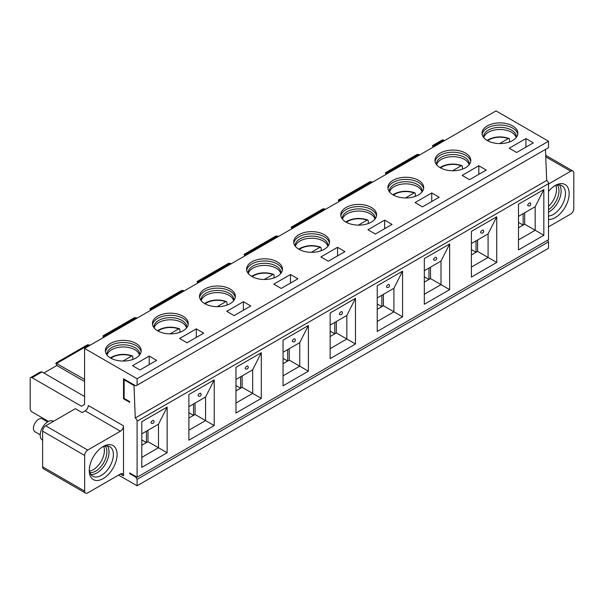 <?xml version="1.0" encoding="UTF-8"?>
<svg xmlns="http://www.w3.org/2000/svg" width="604" height="604" viewBox="0 0 604 604"><rect width="100%" height="100%" fill="white"/><g stroke="black" fill="none" stroke-linecap="round" stroke-linejoin="round"><path stroke-width="0.91" d="M53.545 421.29L53.409 421.214A10.925 6.304 120 0 0 47.943 421.751A10.925 6.304 120 0 0 40.808 431.377A10.925 6.304 120 0 0 42.484 440.135L42.62 440.21M47.656 421.924L42.386 418.889A7.429 4.288 120 0 0 38.679 419.251A7.429 4.288 120 0 0 33.824 425.797A7.429 4.288 120 0 0 34.964 431.754L40.226 434.789M548.523 184.039L570.712 171.226L545.774 156.829M48.524 421.441L32.057 411.936A2.62 1.51 -120 0 1 30.2 408.727L30.2 378.753A2.62 1.51 -120 0 1 30.744 377.553A2.62 1.51 -120 0 1 32.057 377.689L81.487 406.228L84.575 404.446L84.575 348.433L496.005 110.894L548.523 141.223L548.523 147.648L135.87 385.888L123.51 378.753L123.51 398.738L124.13 398.376L129.686 401.592L129.686 402.302L123.51 398.738M545.487 149.399L546.673 180.468A2.62 1.51 60 0 1 548.523 183.676L548.523 239.69L137.1 477.22L129.686 472.94L129.686 473.657L135.87 477.22L136.489 476.866M547.601 240.226L548.523 241.834L548.523 248.252L137.1 485.79L118.565 475.084M433.068 147.233L432.487 145.609L442.166 140.022A2.62 1.51 60 0 1 443.479 140.151L444.401 140.687M432.487 145.609L434.457 146.432M338.889 201.608L338.316 199.984L370.026 181.676L372.54 182.181M387.368 173.62L385.405 172.797L385.979 174.42M386.439 173.084L418.7 154.458L417.115 154.488L385.405 172.797M418.7 154.458L419.621 154.994M476.043 240.868L476.043 252.283L471.407 249.611M478.821 165.768L462.136 175.402L469.557 179.682L486.235 170.049L478.821 165.768L478.821 173.62L479.44 173.975M523.132 213.68L523.132 225.096L518.496 222.423M526.529 146.787L525.91 146.432L525.91 138.58L509.225 148.214L516.639 152.495L533.324 142.861L525.91 138.58M516.178 137.614A16.383 9.46 180 0 0 511.543 132.253A16.383 9.46 0 0 0 494.759 129.966A16.383 9.46 0 0 0 483.729 137.614M516.299 137.463A16.383 9.46 180 0 0 516.345 136.798A16.383 9.46 180 0 0 511.543 130.109A16.383 9.46 0 0 0 493.687 128.056A16.383 9.46 0 0 0 483.57 136.798A16.383 9.46 0 0 0 483.615 137.463M517.771 134.299A17.916 10.343 0 0 0 512.622 128.056A17.916 10.343 0 0 0 493.966 125.624A17.916 10.343 0 0 0 482.135 134.299M487.292 140.543A17.916 10.343 -0 0 0 506.809 142.786A17.916 10.343 -0 0 0 517.87 133.235A17.916 10.343 -0 0 0 512.622 125.919A17.916 10.343 0 0 0 493.098 123.677A17.916 10.343 0 0 0 482.045 133.235A17.916 10.343 0 0 0 487.292 140.543M469.217 164.65A16.383 9.46 0 0 0 469.255 163.986A16.383 9.46 0 0 0 464.453 157.297A16.383 9.46 0 0 0 446.598 155.243A16.383 9.46 0 0 0 436.481 163.986A16.383 9.46 0 0 0 436.526 164.65M436.647 164.801A16.383 9.46 180 0 1 447.677 157.153A16.383 9.46 180 0 1 464.453 159.433A16.383 9.46 180 0 1 469.097 164.801M548.523 226.847L570.712 214.042A4.371 2.522 120 0 0 573.8 208.69L573.8 173.008A4.371 2.522 120 0 0 572.894 171.007A4.371 2.522 120 0 0 570.712 171.226M548.523 191.4A19.66 11.355 -60 0 1 555.265 185.496A19.66 11.355 -60 0 1 569.164 193.529A19.66 11.355 -60 0 1 555.265 217.606A19.66 11.355 -60 0 1 548.523 219.486M554.298 186.092A17.04 9.838 -60 0 1 561.931 185.722A17.04 9.838 -60 0 1 564.544 199.38A17.04 9.838 -60 0 1 553.407 214.397A17.04 9.838 120 0 1 548.523 216.021M559.485 184.96A17.04 9.838 -60 0 1 559.531 198.875A17.04 9.838 -60 0 1 549.081 211.898A17.04 9.838 120 0 1 548.523 212.208M557.311 185.066A15.727 9.083 -60 0 1 548.523 209.701M555.839 185.451A15.727 9.083 -60 0 1 548.523 206.341M338.316 199.984L340.279 200.8M470.69 161.487A17.916 10.343 -0 0 0 465.541 155.243A17.916 10.343 0 0 0 446.877 152.812A17.916 10.343 0 0 0 435.054 161.487M440.203 167.731A17.916 10.343 -0 0 0 459.727 169.973A17.916 10.343 -0 0 0 470.788 160.415A17.916 10.343 -0 0 0 465.541 153.106A17.916 10.343 0 0 0 446.016 150.864A17.916 10.343 0 0 0 434.956 160.415A17.916 10.343 0 0 0 440.203 167.731M293.793 243.042A17.916 10.343 180 0 1 305.616 234.367A17.916 10.343 180 0 1 324.28 236.798A17.916 10.343 180 0 1 329.429 243.042M324.28 234.662A17.916 10.343 0 0 0 304.756 232.419A17.916 10.343 0 0 0 293.695 241.97A17.916 10.343 0 0 0 298.942 249.286A17.916 10.343 -0 0 0 318.467 251.528A17.916 10.343 -0 0 0 329.527 241.97A17.916 10.343 -0 0 0 324.28 234.662M340.875 215.854A17.916 10.343 180 0 1 352.706 207.18A17.916 10.343 180 0 1 371.362 209.611A17.916 10.343 180 0 1 376.511 215.854M371.362 207.474A17.916 10.343 0 0 0 351.838 205.232A17.916 10.343 0 0 0 340.784 214.79A17.916 10.343 0 0 0 346.032 222.098A17.916 10.343 -0 0 0 365.548 224.341A17.916 10.343 -0 0 0 376.609 214.79A17.916 10.343 -0 0 0 371.362 207.474M338.18 255.53L337.561 255.175L337.561 247.323L320.875 256.957L328.297 261.238L344.975 251.604L337.561 247.323M393.113 194.918A17.916 10.343 -0 0 0 412.638 197.161A17.916 10.343 -0 0 0 423.698 187.602A17.916 10.343 -0 0 0 418.451 180.286A17.916 10.343 0 0 0 398.927 178.044A17.916 10.343 0 0 0 387.866 187.602A17.916 10.343 0 0 0 393.113 194.918M387.964 188.674A17.916 10.343 180 0 1 399.795 179.992A17.916 10.343 180 0 1 418.451 182.431A17.916 10.343 180 0 1 423.6 188.674M385.269 228.342L384.65 227.987L384.65 220.135L367.964 229.769L375.378 234.05L392.064 224.416L384.65 220.135M432.351 201.162L431.739 200.8L431.739 192.955L415.054 202.589L422.468 206.87L439.153 197.236L431.739 192.955M197.629 283.163L197.055 281.539L228.765 263.231L231.279 263.737M246.107 255.175L244.144 254.352L244.718 255.975M245.179 254.639L277.44 236.013L275.854 236.043L244.144 254.352M277.44 236.013L278.361 236.549M293.197 227.987L291.226 227.164L291.8 228.788M292.268 227.451L324.522 208.833L322.944 208.856L291.226 227.164M324.522 208.833L325.45 209.362M295.265 246.206A16.383 9.46 180 0 1 295.22 245.541A16.383 9.46 180 0 1 305.337 236.798A16.383 9.46 180 0 1 323.193 238.852A16.383 9.46 180 0 1 327.995 245.541A16.383 9.46 180 0 1 327.957 246.206M342.355 219.018A16.383 9.46 180 0 1 342.309 218.354A16.383 9.46 180 0 1 352.426 209.618A16.383 9.46 180 0 1 370.282 211.664A16.383 9.46 180 0 1 375.084 218.354A16.383 9.46 180 0 1 375.039 219.018M389.437 191.838A16.383 9.46 180 0 1 389.399 191.166A16.383 9.46 180 0 1 399.516 182.431A16.383 9.46 180 0 1 417.372 184.477A16.383 9.46 180 0 1 422.166 191.166A16.383 9.46 180 0 1 422.128 191.838M295.386 246.357A16.383 9.46 180 0 1 306.417 238.708A16.383 9.46 180 0 1 323.193 240.988A16.383 9.46 180 0 1 327.836 246.357M342.468 219.177A16.383 9.46 180 0 1 353.499 211.521A16.383 9.46 180 0 1 370.282 213.808A16.383 9.46 180 0 1 374.918 219.177M389.557 191.989A16.383 9.46 180 0 1 400.588 184.341A16.383 9.46 180 0 1 417.372 186.621A16.383 9.46 180 0 1 422.007 191.989M428.953 268.055L428.953 279.471L424.318 276.791M381.871 295.235L381.871 306.658L377.236 303.978M334.782 322.423L334.782 333.838L330.146 331.166M84.575 348.433L137.1 378.753L548.523 141.223M157.682 330.841A17.916 10.343 180 0 1 152.435 323.525A17.916 10.343 180 0 1 163.495 313.974A17.916 10.343 180 0 1 183.02 316.217A17.916 10.343 180 0 1 188.267 323.525A17.916 10.343 180 0 1 177.206 333.083A17.916 10.343 180 0 1 157.682 330.841M204.771 303.653A17.916 10.343 180 0 1 199.524 296.345A17.916 10.343 180 0 1 210.577 286.787A17.916 10.343 180 0 1 230.101 289.029A17.916 10.343 180 0 1 235.349 296.345A17.916 10.343 180 0 1 224.288 305.896A17.916 10.343 180 0 1 204.771 303.653M179.614 338.512L196.3 328.878L203.714 333.159L187.036 342.793L179.614 338.512M226.704 311.324L243.389 301.698L250.803 305.979L234.118 315.605L226.704 311.324M273.793 284.144L290.479 274.51L297.893 278.791L281.207 288.425L273.793 284.144M132.533 365.699L149.218 356.066L156.632 360.346L139.947 369.98L132.533 365.699M135.93 343.404A17.916 10.343 180 0 1 141.177 350.713A17.916 10.343 180 0 1 130.117 360.271A17.916 10.343 180 0 1 110.592 358.029A17.916 10.343 180 0 1 105.345 350.713A17.916 10.343 180 0 1 116.406 341.162A17.916 10.343 180 0 1 135.93 343.404M277.191 261.842A17.916 10.343 180 0 1 282.438 269.158A17.916 10.343 180 0 1 271.377 278.716A17.916 10.343 180 0 1 251.853 276.473A17.916 10.343 180 0 1 246.606 269.158A17.916 10.343 180 0 1 257.666 259.599A17.916 10.343 180 0 1 277.191 261.842M137.1 378.753L137.1 385.178L548.523 147.648M137.1 385.178L135.87 385.888M149.83 364.272L149.218 363.918L149.218 356.066M196.919 337.085L196.3 336.73L196.3 328.878M244.008 309.897L243.389 309.542L243.389 301.698M291.09 282.717L290.479 282.355L290.479 274.51M130.305 473.302L129.686 473.657M135.87 477.22L137.1 479.365L548.523 241.834M137.1 479.365L137.1 485.79M43.858 373.015L56.836 365.518L55.795 363.095L87.505 344.786L90.019 345.292M103.458 337.53L102.884 335.907L134.594 317.598L137.1 318.104M150.539 310.35L149.966 308.719L181.683 290.411L184.19 290.924M246.704 270.23A17.916 10.343 180 0 1 258.535 261.547A17.916 10.343 180 0 1 277.191 263.986A17.916 10.343 180 0 1 282.34 270.23M197.055 281.539L199.018 282.362M134.632 385.178L134.012 385.533L135.251 417.998A2.62 1.51 60 0 1 137.1 421.214L137.1 477.22M134.012 385.533L124.13 379.825L124.13 398.376M123.51 425.85L123.51 475.793A4.371 2.522 120 0 0 122.604 473.8A4.371 2.522 120 0 0 120.422 474.012L87.731 492.887A4.371 2.522 120 0 1 85.549 493.106A4.371 2.522 120 0 1 84.643 491.105L84.643 455.424A4.371 2.522 120 0 1 87.731 450.071L120.422 431.203A4.371 2.522 120 0 0 123.51 425.85L88.29 405.511A4.371 2.522 120 0 1 85.194 410.863L120.422 431.203M152.533 324.597A17.916 10.343 180 0 1 164.356 315.922A17.916 10.343 180 0 1 183.02 318.353A17.916 10.343 180 0 1 188.169 324.597M199.614 297.417A17.916 10.343 180 0 1 211.445 288.735A17.916 10.343 180 0 1 230.101 291.173A17.916 10.343 180 0 1 235.25 297.417M105.443 351.785A17.916 10.343 180 0 1 117.274 343.11A17.916 10.343 180 0 1 135.93 345.541A17.916 10.343 180 0 1 141.079 351.785M104.847 336.73L102.884 335.907M151.936 309.542L149.966 308.719M32.057 377.689L42.001 371.943L40.423 371.973M42.001 371.943L84.575 396.526M84.575 381.539L56.836 365.518M84.575 379.395L55.795 363.095M85.549 493.106L43.526 468.84A4.371 2.522 120 0 1 42.62 466.839L42.62 431.165A4.371 2.522 120 0 1 45.708 425.812L75.372 408.689L82.167 412.615L85.194 410.863M103.178 478.617A19.66 11.355 -60 0 1 89.271 470.584A19.66 11.355 -60 0 1 103.178 446.507L103.178 446.507A19.66 11.355 -60 0 1 117.085 454.533A19.66 11.355 -60 0 1 103.178 478.617M248.176 273.393A16.383 9.46 180 0 1 248.138 272.729A16.383 9.46 180 0 1 258.255 263.986A16.383 9.46 180 0 1 276.111 266.039A16.383 9.46 180 0 1 280.905 272.729A16.383 9.46 180 0 1 280.868 273.393M154.005 327.761A16.383 9.46 180 0 1 153.96 327.096A16.383 9.46 180 0 1 164.077 318.353A16.383 9.46 180 0 1 181.932 320.407A16.383 9.46 180 0 1 186.734 327.096A16.383 9.46 180 0 1 186.696 327.761M201.087 300.581A16.383 9.46 180 0 1 201.049 299.909A16.383 9.46 180 0 1 211.166 291.173A16.383 9.46 180 0 1 229.022 293.219A16.383 9.46 180 0 1 233.823 299.909A16.383 9.46 180 0 1 233.778 300.581M106.916 354.948A16.383 9.46 180 0 1 106.878 354.284A16.383 9.46 180 0 1 116.987 345.541A16.383 9.46 180 0 1 134.851 347.594A16.383 9.46 180 0 1 139.645 354.284A16.383 9.46 180 0 1 139.607 354.948M102.219 447.096A17.04 9.838 -60 0 1 109.845 446.734A17.04 9.838 -60 0 1 112.457 460.384A17.04 9.838 -60 0 1 101.321 475.401A17.04 9.838 -60 0 1 92.805 476.246A17.04 9.838 -60 0 1 89.309 469.459M248.297 273.544A16.383 9.46 180 0 1 259.327 265.896A16.383 9.46 180 0 1 276.111 268.176A16.383 9.46 180 0 1 280.747 273.544M154.126 327.912A16.383 9.46 180 0 1 165.156 320.263A16.383 9.46 180 0 1 181.932 322.551A16.383 9.46 180 0 1 186.576 327.912M201.208 300.732A16.383 9.46 180 0 1 212.238 293.076A16.383 9.46 180 0 1 229.022 295.364A16.383 9.46 180 0 1 233.657 300.732M107.036 355.099A16.383 9.46 180 0 1 118.067 347.451A16.383 9.46 180 0 1 134.851 349.731A16.383 9.46 180 0 1 139.486 355.099M287.693 349.61L287.693 361.026L283.057 358.353M240.611 376.798L240.611 388.213L235.975 385.533M193.522 403.978L193.522 415.393L188.886 412.721M146.432 431.165L146.432 442.581L141.797 439.908M107.406 445.963A17.04 9.838 -60 0 1 107.452 459.886A17.04 9.838 -60 0 1 97.002 472.909A17.04 9.838 -60 0 1 90.917 474.517M105.232 446.069A15.727 9.083 -60 0 1 105.473 458.934A15.727 9.083 -60 0 1 95.764 471.12A15.727 9.083 -60 0 1 89.928 472.585M103.76 446.462A15.727 9.083 -60 0 1 93.288 469.693A15.727 9.083 -60 0 1 89.52 471.112M124.13 379.825L124.741 379.471M135.251 417.998L546.673 180.468M330.146 312.97L330.146 358.633L355.484 344.008L355.484 298.338L330.146 312.97M188.886 440.195L188.886 394.525L214.224 379.901L214.224 425.563L188.886 440.195M235.975 413.008L235.975 367.338L261.305 352.713L261.305 398.376L235.975 413.008M141.797 467.375L141.797 421.713L167.134 407.081L167.134 452.751L141.797 467.375M308.395 371.196L308.395 325.526L299.743 342.649L299.743 366.198L308.395 371.196L283.057 385.82L283.057 340.158L308.395 325.526M449.655 289.641L449.655 243.971L424.318 258.595L424.318 304.265L449.655 289.641L441.003 284.643L424.318 294.276M543.827 235.266L543.827 189.603L518.496 204.227L518.496 249.897L543.827 235.266L535.182 230.275L535.182 206.727L543.827 189.603M471.407 231.415L471.407 277.077L496.745 262.453L496.745 216.783L471.407 231.415M377.236 285.783L377.236 331.453L402.566 316.821L402.566 271.158L377.236 285.783M330.146 325.103L346.832 315.469L355.484 298.338M339.471 314.261A1.744 0.687 -47.6 0 1 339.69 313.106A1.744 0.687 -47.6 0 1 340.996 311.8A1.744 0.687 -47.6 0 1 341.834 311.679A1.744 1.744 0 0 1 341.524 314.48A1.744 1.744 0 0 1 339.471 314.261M346.832 315.469L346.832 339.01L355.484 344.008M330.146 336.519L336.33 332.947L346.832 339.01L330.146 348.644M188.886 406.658L205.571 397.024L214.224 379.901M198.21 395.816A1.744 0.687 -47.6 0 1 198.429 394.661A1.744 0.687 -47.6 0 1 199.735 393.355A1.744 0.687 -47.6 0 1 200.573 393.234A1.744 1.744 0 0 1 200.264 396.043A1.744 1.744 0 0 1 198.21 395.816M205.571 397.024L205.571 420.573L214.224 425.563M188.886 418.074L195.069 414.503L205.571 420.573L188.886 430.199M235.975 379.471L252.661 369.837L261.305 352.713M245.299 368.629A1.744 0.687 -47.6 0 1 245.511 367.481A1.744 0.687 -47.6 0 1 246.825 366.167A1.744 0.687 -47.6 0 1 247.655 366.047A1.744 1.744 0 0 1 247.353 368.855A1.744 1.744 0 0 1 245.299 368.629M252.661 369.837L252.661 393.385L261.305 398.376M235.975 390.886L242.151 387.323L252.661 393.385L235.975 403.019M141.797 433.838L158.482 424.212L167.134 407.081M151.128 423.004A1.744 0.687 -47.6 0 1 151.34 421.849A1.744 0.687 -47.6 0 1 152.653 420.543A1.744 0.687 -47.6 0 1 153.484 420.422A1.744 1.744 0 0 1 153.182 423.223A1.744 1.744 0 0 1 151.128 423.004M158.482 424.212L158.482 447.753L167.134 452.751M141.797 445.261L147.98 441.69L158.482 447.753L141.797 457.387M283.057 375.831L299.743 366.198L289.24 360.135L283.057 363.699M299.743 342.649L283.057 352.283M293.914 338.987A1.744 0.687 132.4 0 0 292.6 340.294A1.744 0.687 132.4 0 0 292.389 341.441A1.744 1.744 0 0 0 294.442 341.668A1.744 1.744 0 0 0 294.744 338.867A1.744 0.687 132.4 0 0 293.914 338.987M449.655 243.971L441.003 261.094L441.003 284.643L430.501 278.58L430.501 267.164M424.318 270.728L441.003 261.094M433.649 259.886A1.744 0.687 -47.6 0 1 433.861 258.738A1.744 0.687 -47.6 0 1 435.174 257.425A1.744 0.687 -47.6 0 1 436.005 257.312A1.744 1.744 0 0 1 435.703 260.113A1.744 1.744 0 0 1 433.649 259.886M518.496 239.901L535.182 230.275L524.672 224.205L524.672 212.789M518.496 216.36L535.182 206.727M527.821 205.519A1.744 0.687 -47.6 0 1 528.032 204.363A1.744 0.687 -47.6 0 1 529.346 203.057A1.744 0.687 -47.6 0 1 530.176 202.936A1.744 1.744 0 0 1 529.874 205.745A1.744 1.744 0 0 1 527.821 205.519M496.745 216.783L488.092 233.914L471.407 243.54M482.256 230.245A1.744 0.687 132.4 0 0 480.95 231.551A1.744 0.687 132.4 0 0 480.731 232.706A1.744 1.744 0 0 0 482.785 232.925A1.744 1.744 0 0 0 483.094 230.124A1.744 0.687 132.4 0 0 482.256 230.245M471.407 267.089L488.092 257.455L488.092 233.914M477.59 239.977L477.59 251.392L496.745 262.453M377.236 297.915L393.921 288.282L402.566 271.158M386.56 287.074A1.744 0.687 -47.6 0 1 386.771 285.926A1.744 0.687 -47.6 0 1 388.085 284.612A1.744 0.687 -47.6 0 1 388.916 284.492A1.744 1.744 0 0 1 388.614 287.3A1.744 1.744 0 0 1 386.56 287.074M393.921 288.282L393.921 311.83L402.566 316.821M377.236 309.331L383.412 305.76L393.921 311.83L377.236 321.464M518.496 227.776L524.672 224.205M383.412 305.76L383.412 294.344M336.33 332.947L336.33 321.532M289.24 348.719L289.24 360.135M242.151 387.323L242.151 375.899M195.069 414.503L195.069 403.087M147.98 441.69L147.98 430.274M477.59 251.392L471.407 254.963M424.318 282.144L430.501 278.58M487.647 140.747A15.379 8.879 180 0 1 489.081 139.796A15.379 8.879 180 0 1 508.266 138.603L509.081 138.467L509.527 139.298L509.527 141.978M440.565 167.935A15.379 8.879 180 0 1 441.992 166.983A15.379 8.879 180 0 1 461.177 165.79L461.992 165.655L462.438 166.485L462.438 169.158M393.476 195.122A15.379 8.879 180 0 1 394.91 194.163A15.379 8.879 180 0 1 414.095 192.97L414.91 192.842L415.356 193.673L415.356 196.345M346.386 222.302A15.379 8.879 180 0 1 347.821 221.351A15.379 8.879 180 0 1 367.006 220.158L367.821 220.022L368.266 220.86L368.266 223.533M299.305 249.49A15.379 8.879 180 0 1 300.732 248.538A15.379 8.879 180 0 1 319.916 247.346L320.732 247.21L321.177 248.04L321.177 250.713M252.215 276.677A15.379 8.879 180 0 1 253.65 275.726A15.379 8.879 180 0 1 272.834 274.526L273.65 274.397L274.095 275.228L274.095 277.9M205.126 303.857A15.379 8.879 180 0 1 206.56 302.906A15.379 8.879 180 0 1 225.745 301.713L226.56 301.585L227.006 302.415L227.006 305.088M158.044 331.045A15.379 8.879 180 0 1 159.471 330.094A15.379 8.879 180 0 1 178.656 328.901L179.471 328.765L179.917 329.595L179.917 332.276M110.955 358.232A15.379 8.879 180 0 1 112.389 357.281A15.379 8.879 180 0 1 131.574 356.088L132.389 355.952L132.835 356.783L132.835 359.456M508.266 138.603L499.659 143.571M461.177 165.79L452.57 170.758M414.095 192.97L405.48 197.946M367.006 220.158L358.399 225.126M319.916 247.346L311.309 252.313M272.834 274.526L264.22 279.501M225.745 301.713L217.138 306.689M178.656 328.901L170.049 333.869M131.574 356.088L122.959 361.056M443.479 140.151L433.529 145.896M339.357 200.271L371.611 181.645M198.097 281.826L230.351 263.201M123.51 475.793L120.422 474.012M103.918 336.194L136.179 317.568M151.008 309.006L183.261 290.388M56.836 363.382L89.09 344.756M45.708 425.812L87.731 450.071M42.62 431.165L84.643 455.424M42.62 466.839L84.643 491.105M548.523 183.676L137.1 421.214M545.714 155.319L572.894 171.007M30.744 377.553L40.423 371.966M487.081 140.422L488.206 139.713C494.646 136.436 501.584 136.013 509.013 138.444M439.999 167.61L441.116 166.893C447.556 163.624 454.495 163.201 461.924 165.624M392.91 194.798L394.034 194.08C400.475 190.811 407.406 190.388 414.835 192.812M345.82 221.978L346.945 221.268C353.385 217.991 360.324 217.568 367.753 219.999M298.738 249.165L299.856 248.448C306.296 245.179 313.234 244.756 320.664 247.187M251.649 276.353L252.774 275.635C259.214 272.366 266.145 271.943 273.574 274.367M204.56 303.533L205.685 302.823C212.125 299.546 219.063 299.123 226.492 301.555M157.478 330.72L158.595 330.011C165.035 326.734 171.974 326.311 179.403 328.742M110.389 357.908L111.513 357.191C117.954 353.921 124.885 353.499 132.314 355.922"/></g></svg>
